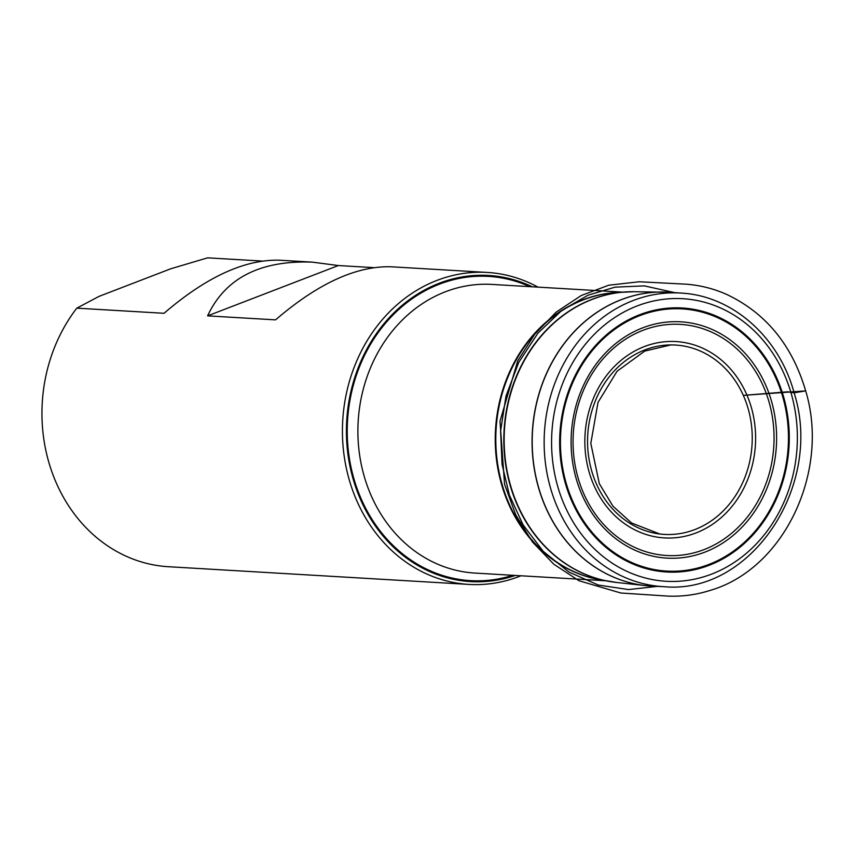<?xml version="1.0" encoding="UTF-8"?>
<svg xmlns="http://www.w3.org/2000/svg" width="854" height="854" viewBox="0 0 854 854"><rect width="100%" height="100%" fill="white"/><g stroke="black" fill="none" stroke-linecap="round" stroke-linejoin="round"><path stroke-width="1.28" d="M791.605 394.932A141.54 122.827 93.4 0 0 583.698 346.393A141.54 122.827 93.4 0 0 648.122 578.67A141.54 122.827 93.4 0 0 791.605 394.932M532.288 286.795A153.325 133.053 93.4 0 0 346.724 420.691A153.325 133.053 93.4 0 0 515.282 575.447M537.956 287.125A156.261 135.594 93.4 0 0 487.282 272.437A156.261 135.594 93.4 0 0 342.732 420.456A156.261 135.594 93.4 0 0 468.899 584.414A156.261 135.594 93.4 0 0 520.951 575.777M261.964 261.046L207.586 257.844L170.8 268.764L99.053 296.37L76.807 308.155A156.261 135.594 93.4 0 0 51.87 471.782A156.261 135.594 93.4 0 0 168.43 566.714L468.899 584.414M76.807 308.155L164.043 313.29C206.188 277.038 244.628 259.338 279.386 260.192L312.254 262.135L338.376 265.541L373.497 267.612M487.282 272.437L390.908 266.768C356.161 265.904 317.709 283.603 275.564 319.866L207.597 315.863C225.2 278.158 260.086 260.246 312.254 262.135M207.597 315.863L338.376 265.541M794.113 392.819L787.708 391.805L743.322 395.37L805.674 390.886L794.113 392.819M601.558 579.994A144.572 125.453 -86.6 0 1 495.523 429.455A144.572 125.453 -86.6 0 1 618.499 292.41M622.758 292.121L491.925 284.414A144.572 125.453 93.4 0 0 358.178 421.364A144.572 125.453 93.4 0 0 474.92 573.066L605.753 580.773M612.478 581.937A145.735 126.467 -86.6 0 1 608.144 581.222A145.735 126.467 -86.6 0 1 509.742 483.802A145.735 126.467 -86.6 0 1 625.181 291.961A145.735 126.467 -86.6 0 1 629.569 291.758M616.812 582.492A145.767 126.488 93.4 0 1 510.084 483.834A145.767 126.488 93.4 0 1 633.935 291.716L616.236 292.559A144.614 125.485 93.4 0 0 496.089 429.487A144.614 125.485 93.4 0 0 599.327 579.578L616.812 582.492L645.816 585.62A147.187 127.726 -86.6 0 1 538.052 486.001A147.187 127.726 -86.6 0 1 663.12 292.015A147.187 127.726 -86.6 0 1 666.494 292.1M649.179 585.94A147.187 127.726 -86.6 0 1 645.816 585.62L652.552 586.154A147.198 127.726 93.4 0 1 538.191 486.011A147.198 127.726 93.4 0 1 669.867 292.281L681.673 293.114C732.945 295.954 779.51 337.629 794.241 393.288C823.523 485.712 750.954 594.704 664.38 586.719A147.059 127.62 -86.6 0 1 550.125 486.663A147.059 127.62 -86.6 0 1 681.673 293.114M783.897 397.9A132.231 114.746 -86.6 0 1 649.851 569.554A132.231 114.746 -86.6 0 1 589.666 352.542A132.231 114.746 -86.6 0 1 783.897 397.9M575.906 477.642A118.343 102.693 -86.6 0 1 695.882 324.008A118.343 102.693 -86.6 0 1 749.748 518.239A118.343 102.693 -86.6 0 1 575.906 477.642M565.786 481.805A131.313 113.945 93.4 0 0 708.959 564.419A131.313 113.945 93.4 0 0 783.118 398.188A131.313 113.945 93.4 0 0 639.945 315.574A131.313 113.945 93.4 0 0 565.786 481.805M751.616 408.436A98.349 85.336 -86.6 0 1 651.922 536.098A98.349 85.336 -86.6 0 1 607.162 374.703A98.349 85.336 -86.6 0 1 751.616 408.436M577.752 476.799A115.76 100.452 93.4 0 0 703.963 549.634A115.76 100.452 93.4 0 0 769.347 403.088A115.76 100.452 93.4 0 0 643.126 330.263A115.76 100.452 93.4 0 0 577.752 476.799M748.392 409.536A94.847 82.304 93.4 0 0 609.083 376.998A94.847 82.304 93.4 0 0 652.242 532.65A94.847 82.304 93.4 0 0 748.392 409.536M512.774 575.297A152.386 132.242 -86.6 0 1 347.535 420.734A152.386 132.242 -86.6 0 1 529.779 286.645M674.575 292.612L644.343 285.876L615.008 287.157L588.043 295.196L561.836 310.397L537.913 333.167L518.688 362.47L505.995 396.064L500.604 430.992L502.077 464.395L509.379 495.074L523.043 524.794L543.251 551.374L569.031 572.105L598.334 585.054L628.555 589.57L657.27 586.378M633.935 291.716L669.867 292.281M664.38 586.719L652.552 586.154M671.041 344.888L644.759 351.079L617.047 371.255L598.003 402.405L590.808 443.375L599.316 483.652L612.948 506.176L631.586 522.99L659.918 534.06M805.674 390.886C792.181 345.101 765.803 312.927 726.551 294.374C713.816 288.695 700.397 285.311 686.317 284.19L639.198 281.756L608.71 285.225L581.243 295.505L556.232 312.084L534.753 334.202L517.737 360.868L499.996 421.203L504.554 484.25L515.741 514.823L532.405 541.895L553.808 564.216L579.001 580.752L620.847 593.007L668.725 596.145C682.805 596.604 696.501 594.726 709.823 590.498C784.196 569.202 830.152 471.269 805.674 390.886"/></g></svg>
